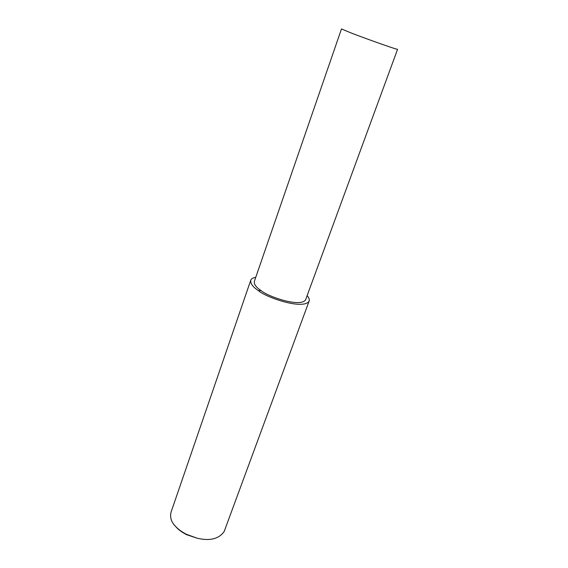 <?xml version="1.0" encoding="UTF-8"?>
<svg xmlns="http://www.w3.org/2000/svg" width="568" height="568" viewBox="0 0 568 568"><rect width="100%" height="100%" fill="white"/><g stroke="black" fill="none" stroke-linecap="round" stroke-linejoin="round"><path stroke-width="0.85" d="M255.756 277.298C252.98 277.83 251.326 278.767 250.793 280.109L171.067 512.123C169.747 517.583 171.415 522.524 176.087 526.948C178.501 529.504 181.973 531.967 186.503 534.332L197.124 538.194C209.855 541.219 218.879 538.968 224.197 531.463L309.049 301.317C309.723 299.797 309.084 297.895 307.139 295.608M174.568 525.272L176.584 527.58C178.92 530.043 182.264 532.415 186.624 534.694L197.124 538.194M250.793 280.109C250.254 283.432 252.76 286.918 258.312 290.56C265.696 297.298 302.765 310.171 309.049 301.317M261.017 290.539C267.514 296.439 299.996 307.735 305.541 299.954L397.565 49.331C394.725 49.068 359.161 36.167 350.91 32.887L341.482 28.918L254.365 281.33C253.896 284.27 256.111 287.337 261.017 290.539L258.312 290.56M186.503 534.332L186.624 534.694"/></g></svg>
